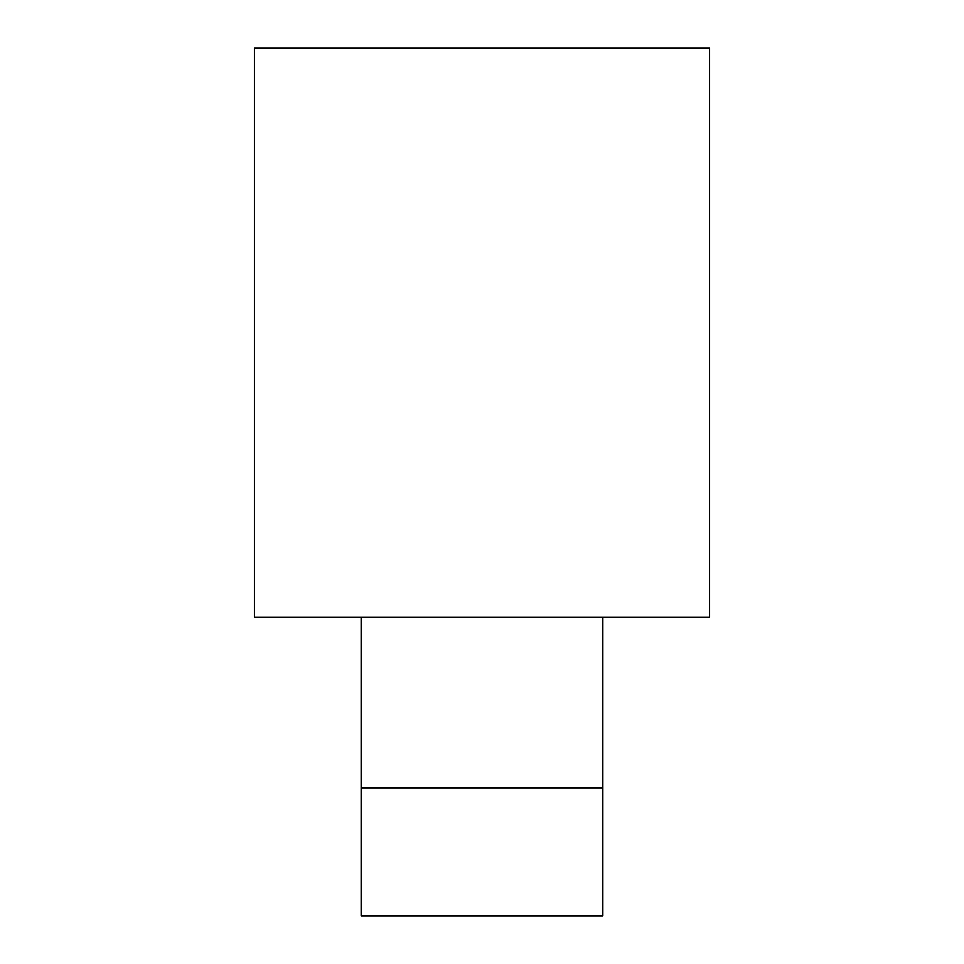 <?xml version="1.0" encoding="UTF-8"?>
<svg xmlns="http://www.w3.org/2000/svg" width="964" height="964" viewBox="0 0 964 964"><rect width="100%" height="100%" fill="white"/><g stroke="black" fill="none" stroke-linecap="round" stroke-linejoin="round"><path stroke-width="1.45" d="M709.564 48.2L254.436 48.2L254.436 617.117L709.564 617.117L709.564 48.2M361.102 617.117L361.102 915.8L602.898 915.8L602.898 787.793L361.102 787.793M602.898 617.117L602.898 787.793"/></g></svg>
